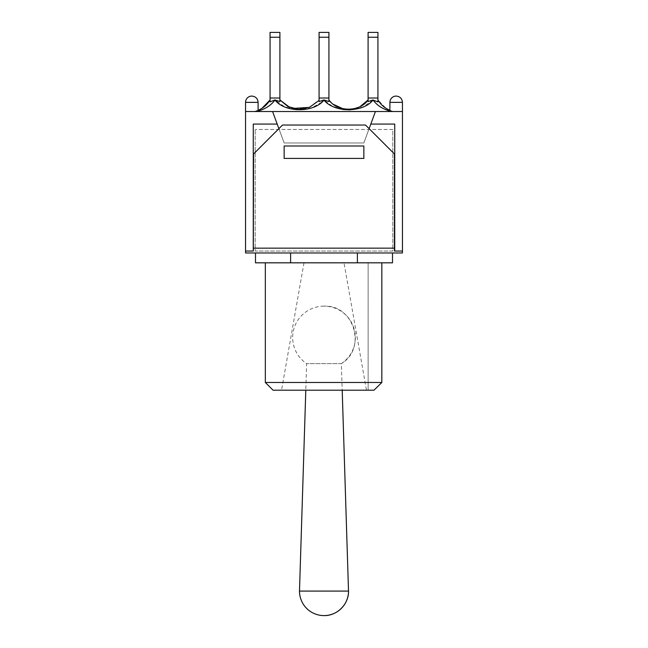 <?xml version="1.0" encoding="UTF-8"?>
<svg xmlns="http://www.w3.org/2000/svg" width="648" height="648" viewBox="0 0 648 648"><rect width="100%" height="100%" fill="white"/><g stroke="black" fill="none" stroke-linecap="round" stroke-linejoin="round"><path stroke-width="0.49" stroke-dasharray="3.24 2.43" d="M321.659 102.279L311.145 108.054L297.489 109.852L284.691 106.839L274.954 99.946L270.062 101.89L270.062 98.018L279.904 98.018L270.062 98.018L270.062 32.4M270.062 98.018L279.904 98.018L279.904 32.4M319.075 98.018L328.925 98.018L328.925 101.566L328.925 99.946L328.925 101.566L324 99.954L319.075 101.566L319.075 98.018L328.925 98.018L319.075 98.018L319.075 32.4M328.925 98.018L328.925 32.4M389.902 111.043L391.951 111.521C383.794 109.723 377.484 105.908 373.037 100.059L368.096 101.566L368.096 98.018L377.938 98.018L368.096 98.018L368.096 32.4M368.096 98.018L377.938 98.018L377.938 32.4M273.529 101.841C269.098 106.734 263.266 109.958 256.049 111.521L393.377 111.521L389.902 110.363L393.377 111.521L256.049 111.521L258.098 111.043M377.938 99.946L377.938 101.882L377.938 99.946L386.127 108.402M258.098 110.363L254.624 111.521L256.049 111.521L254.624 111.521L261.873 108.402M309.258 107.382L319.075 99.946L319.075 101.566L319.075 99.946L317.723 101.501M274.954 99.946L279.904 101.566L279.904 98.018M289.68 107.357L292.758 108.435M373.037 100.059L363.115 106.928L350.001 109.877M343.051 109.512L332.392 106.223L324 100.084L323.336 100.764M377.938 98.018L377.938 101.882L373.046 99.946M328.917 99.946L333.582 104.433M342.824 108.702L344.056 108.961M354.399 108.653L354.974 108.508M358.563 107.26L360.345 106.394M368.096 101.566L368.096 99.946L368.096 101.566M396.179 96.082A6.269 6.269 0 0 0 389.902 102.36L402.449 102.36L389.902 102.36L402.449 102.36L402.449 111.521L389.902 111.521L402.449 111.521L389.902 111.521L402.449 111.521L402.449 252.979L245.552 252.979L245.552 251.051L253.562 251.051L253.562 153.981L253.562 251.051L253.562 153.981L278.875 128.66L284.148 142.981L363.852 142.981L369.125 128.66L365.488 125.032L282.512 125.032L365.488 125.032L369.125 128.66L363.852 142.981L284.148 142.981L278.875 128.66L282.512 125.032L253.562 153.981L282.512 125.032L365.488 125.032L394.438 153.981L394.438 251.051L402.449 251.051L394.729 251.051L394.729 124.068L394.729 251.051L394.729 124.068L370.81 124.068L394.729 124.068L370.81 124.068L375.427 111.521L251.821 111.521L258.098 111.521L258.098 102.36L245.552 102.36A6.269 6.269 0 0 1 251.821 96.082M366.46 390.193L281.54 390.193L366.46 390.193L343.999 262.821L304.001 262.821L343.999 262.821M265.332 382.474L381.834 382.474L381.834 262.821L265.332 262.821L381.834 262.821M373.985 390.193L273.051 390.193M368.137 262.821L368.137 390.193L368.137 262.821M392.51 262.821L255.49 262.821M357.38 252.979L357.38 262.821M290.62 252.979L290.62 262.821M284.148 158.42L284.148 146.002L284.148 158.42L363.852 158.42L363.852 146.002L363.852 158.42L284.148 158.42L284.148 146.002L363.852 146.002L363.852 158.42L284.148 158.42M253.271 251.051L253.271 124.068L253.271 251.051L245.552 251.051L253.271 251.051L253.271 124.068L277.19 124.068L278.875 128.66M394.438 251.051L394.438 153.981L394.438 251.051M369.125 128.66L394.438 153.981L369.125 128.66L370.81 124.068M402.449 111.521L375.427 111.521L363.852 142.981L284.148 142.981L272.573 111.521L277.19 124.068L253.271 124.068L277.19 124.068M258.098 111.521L245.552 111.521L258.098 111.521L245.552 111.521L245.552 251.051M375.427 111.521L363.852 142.981L284.148 142.981L272.573 111.521M402.449 251.051L394.729 251.051M392.801 129.47L255.199 129.47L392.801 129.47L392.801 251.051L255.199 251.051L255.199 129.47L255.199 251.051L392.801 251.051L392.801 129.47M348.511 591.089L299.489 591.089M341.366 363.617A31.363 31.363 0 0 0 324 306.148C353.881 304.43 367.197 348.494 341.366 363.617L306.634 363.617L341.366 363.617L342.201 390.193M279.904 37.228L270.062 37.228M328.925 37.228L319.075 37.228M377.938 37.228L368.096 37.228M253.562 248.16L394.438 248.16M328.925 99.946L330.731 101.971M304.001 262.821L281.54 390.193M245.552 111.521L245.552 102.36M389.902 111.521L389.902 102.36M324 306.148A31.363 31.363 0 0 0 306.634 363.617L305.799 390.193"/><path stroke-width="0.97" d="M270.062 32.4L279.904 32.4L270.062 32.4L270.062 98.018L279.904 98.018L279.904 37.228L270.062 37.228M279.904 32.4L279.904 37.228M319.075 32.4L328.925 32.4L319.075 32.4L319.075 98.018L328.925 98.018L328.925 37.228L319.075 37.228M328.925 32.4L328.925 37.228M368.096 32.4L377.938 32.4L368.096 32.4L368.096 98.018L377.938 98.018L377.938 37.228L368.096 37.228M377.938 32.4L377.938 37.228M377.938 98.018L377.938 101.89L373.037 100.059C377.039 105.365 382.66 109.018 389.902 111.043M386.127 108.402L389.902 110.363C384.799 108.176 380.805 104.709 377.938 99.946M258.098 111.043C265.34 109.018 270.961 105.365 274.963 100.059C285.088 112.906 313.859 112.914 324 100.084C334.141 112.914 362.912 112.906 373.037 100.067M261.873 108.402L270.062 99.946C267.195 104.709 263.201 108.176 258.098 110.363M273.529 101.841L274.954 99.946L279.904 101.566L279.904 98.018M270.062 98.018L270.062 101.882L274.954 99.946M319.075 98.018L319.075 101.566L324 99.946L328.925 101.566L328.925 98.018M317.99 101.218L309.558 107.252L298.558 109.342L287.963 106.556L279.904 99.946L289.68 107.357M292.758 108.435L309.258 107.382M350.001 109.877L343.051 109.512M323.336 100.764L321.659 102.279M333.582 104.433L342.824 108.702M344.056 108.961L349.701 109.326M350.066 109.309L354.399 108.653M354.974 108.508L358.563 107.26M360.345 106.394L368.096 99.946C359.859 112.234 337.163 112.226 328.925 99.946M373.046 99.946L368.096 101.566L368.096 98.018M272.573 111.521L245.552 111.521L245.552 252.979L402.449 252.979L402.449 251.051L394.438 251.051L394.438 153.981L365.488 125.032L282.512 125.032L253.562 153.981L253.271 251.051L253.271 124.068L277.19 124.068L272.573 111.521L402.449 111.521L402.449 102.36C402.076 98.545 399.986 96.455 396.179 96.082C399.986 96.455 402.076 98.545 402.449 102.36L389.902 102.36A6.269 6.269 0 0 1 396.179 96.082M373.985 390.193L381.834 382.474L265.332 382.474L273.051 390.193L373.985 390.193L381.834 382.474L381.834 262.821M357.38 252.979L357.38 262.821L392.51 262.821L392.51 252.979M255.49 252.979L255.49 262.821L357.38 262.821M290.62 252.979L290.62 262.821M363.852 146.002L363.852 158.42L284.148 158.42L284.148 146.002L363.852 146.002M245.552 251.051L253.271 251.051M278.875 128.66L277.19 124.068M375.427 111.521L369.125 128.66M251.821 96.082C255.636 96.455 257.726 98.545 258.098 102.36C257.726 98.545 255.636 96.455 251.821 96.082A6.269 6.269 0 0 0 245.552 102.36L258.098 102.36L258.098 111.521M370.81 124.068L394.729 124.068L394.729 251.051M402.449 111.521L402.449 251.051M305.799 390.193L299.489 591.089L348.511 591.089C348.851 604.187 337.098 615.94 324 615.6A24.511 24.511 0 0 0 348.511 591.089L342.201 390.193M394.438 248.16L253.562 248.16M265.332 262.821L265.332 382.474M389.902 111.521L389.902 102.36M245.552 111.521L245.552 102.36M299.489 591.089A24.511 24.511 0 0 0 324 615.6"/></g></svg>
